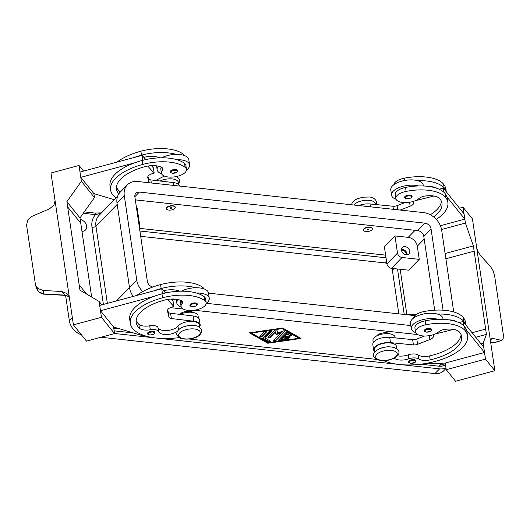 <?xml version="1.0" encoding="UTF-8"?>
<svg xmlns="http://www.w3.org/2000/svg" width="530" height="530" viewBox="0 0 530 530"><rect width="100%" height="100%" fill="white"/><g stroke="black" fill="none" stroke-linecap="round" stroke-linejoin="round"><path stroke-width="0.79" d="M147.598 333.509A3.73 1.663 -8.4 0 1 149.241 331.806A3.73 1.663 -8.4 0 1 152.938 331.27A3.73 1.663 -8.4 0 1 154.972 332.416C155.244 333.807 153.528 334.662 149.831 334.98C148.095 334.622 147.353 334.132 147.598 333.509M177.232 331.396A10.441 4.651 -8.4 0 1 166.42 334.51A10.441 4.651 -8.4 0 1 158.576 331.588A7.453 3.326 171.6 0 0 150.308 329.759A10.441 4.651 -8.4 0 1 139.43 328.229A41.751 18.61 -8.4 0 1 136.19 322.472A41.751 18.61 -8.4 0 1 164.399 300.113A14.913 6.645 -8.4 0 1 181.306 300.709A7.453 3.326 -8.4 0 1 182.572 302.226A7.453 3.326 -8.4 0 1 182.022 303.796A12.674 5.651 171.6 0 0 181.081 306.466A12.674 5.651 171.6 0 0 182.386 308.486A12.674 5.651 171.6 0 0 196.915 309.725A12.674 5.651 171.6 0 0 206.163 302.762A12.674 5.651 171.6 0 0 204.858 300.735A35.272 15.721 171.6 0 0 162.531 297.787A47.72 21.266 171.6 0 0 130.294 323.34A47.72 21.266 171.6 0 0 179.266 337.597M180.949 300.523A12.674 5.651 171.6 0 0 180.498 302.504L181.081 306.466M179.716 314.363A7.453 3.326 -8.4 0 1 189.919 311.368A7.453 3.326 -8.4 0 1 193.264 312.508M158.377 166.162A16.404 7.307 171.6 0 0 157.125 169.666A16.404 7.307 171.6 0 0 161.577 173.747M186.474 170.077A16.404 7.307 171.6 0 0 187.892 168.858A16.404 7.307 171.6 0 0 189.574 164.876A16.404 7.307 171.6 0 0 176.762 159.662A35.272 15.721 171.6 0 0 142.252 160.451A47.72 21.266 171.6 0 0 134.58 162.862L80.785 177.338L93.876 193.602L114.308 199.737M177.623 170.72A3.73 1.663 171.6 0 0 175.589 169.567A3.73 1.663 171.6 0 0 171.892 170.103A3.73 1.663 171.6 0 0 170.249 171.806C169.984 172.316 170.733 172.806 172.482 173.277L177.047 172.071L177.623 170.72M408.577 361.904A3.73 1.663 -8.4 0 1 410.22 360.201A3.73 1.663 -8.4 0 1 413.923 359.665A3.73 1.663 -8.4 0 1 415.957 360.811L415.374 362.169L410.816 363.375C409.061 362.904 408.312 362.414 408.577 361.904M373.292 342.599L372.974 340.465A11.183 4.982 -8.4 0 1 374.763 337.173A11.183 4.982 -8.4 0 1 386.854 333.642A11.183 4.982 -8.4 0 1 395.102 337.199L395.208 337.895M413.566 318.073A12.674 5.651 -8.4 0 1 423.867 311.574A35.272 15.721 -8.4 0 1 463.28 317.516A47.72 21.266 -8.4 0 1 465.605 322.618L465.983 325.168M378.168 349.402A11.183 4.982 -8.4 0 1 392.717 347.249M374.703 352.158L374.339 349.714A11.183 4.982 -8.4 0 1 376.128 346.421A11.183 4.982 -8.4 0 1 388.218 342.883A11.183 4.982 -8.4 0 1 396.466 346.441L396.831 348.892M394.313 358.114A10.441 4.651 171.6 0 0 408.796 358.817A7.453 3.326 -8.4 0 1 418.713 358.962A10.441 4.651 171.6 0 0 430.188 359.87A41.751 18.61 171.6 0 0 461.656 336.696A41.751 18.61 171.6 0 0 459.616 332.231A14.913 6.645 171.6 0 0 444.902 329.388A7.453 3.326 171.6 0 0 438.88 331.74A12.674 5.651 -8.4 0 1 430.3 335.464A12.674 5.651 -8.4 0 1 415.52 331.972A12.674 5.651 -8.4 0 1 425.815 324.777A35.272 15.721 -8.4 0 1 465.227 330.72A47.72 21.266 -8.4 0 1 467.553 335.821A47.72 21.266 -8.4 0 1 437.555 360.751A47.72 21.266 -8.4 0 1 383.528 360.599M415.52 331.972L414.937 328.01A12.674 5.651 -8.4 0 1 425.232 320.816A35.272 15.721 -8.4 0 1 438.138 319.332A16.404 7.307 171.6 0 0 412.93 324.572A16.404 7.307 171.6 0 0 411.247 328.554A16.404 7.307 171.6 0 0 415.712 332.635M376.631 335.967A7.453 3.326 -8.4 0 1 386.953 332.807A7.453 3.326 -8.4 0 1 390.299 333.946M396.016 199.26A16.404 7.307 -8.4 0 1 391.551 195.179A16.404 7.307 -8.4 0 1 393.233 191.198A16.404 7.307 -8.4 0 1 418.448 185.957A35.272 15.721 -8.4 0 1 444.948 193.384A47.72 21.266 -8.4 0 1 446.883 196.842L464.823 219.122L464.042 213.842L443.358 188.157L443.974 192.33M391.551 195.179L390.776 189.892A16.404 7.307 171.6 0 1 392.452 185.917A16.404 7.307 171.6 0 1 417.667 180.677A16.404 7.307 -8.4 0 1 423.225 185.102L423.357 185.984M410.021 195.073A3.73 1.663 -8.4 0 1 412.055 196.226C412.327 197.617 410.617 198.465 406.914 198.783C405.178 198.425 404.436 197.935 404.682 197.312A3.73 1.663 -8.4 0 1 406.325 195.616A3.73 1.663 -8.4 0 1 410.021 195.073M80.202 219.48A6.711 5.187 -135.7 0 1 86.609 226.005A6.711 5.187 -135.7 0 1 85.462 230.047A6.711 5.187 -135.7 0 1 81.958 231.332M101.17 213.199L95.599 214.643A2.981 1.345 -83.8 0 0 94.936 213.173A2.981 1.345 -83.8 0 0 94.605 213.034A2.981 1.345 -83.8 0 0 94.598 213.034L84.263 211.907M406.199 254.817A3.67 2.836 44.3 0 0 406.218 253.79A3.67 2.836 44.3 0 0 401.501 250.24M409.71 251.174A4.624 3.571 -135.7 0 1 408.915 253.956A4.624 3.571 -135.7 0 1 404.582 254.327A4.624 3.571 -135.7 0 1 401.508 250.279A4.624 3.571 -135.7 0 1 402.296 247.497A4.624 3.571 -135.7 0 1 406.629 247.119A4.624 3.571 -135.7 0 1 409.71 251.174M407.093 254.817A4.624 3.571 44.3 0 0 407.067 253.883A4.624 3.571 44.3 0 0 401.482 249.345M367.562 229.828A0.749 0.331 -8.4 0 1 367.23 229.417A0.749 0.331 -8.4 0 1 368.224 229.152A0.749 0.331 -8.4 0 1 368.555 229.563A0.749 0.331 -8.4 0 1 367.562 229.828M369.874 227.463A4.472 1.994 -8.4 0 1 372.318 228.841A4.472 1.994 -8.4 0 1 370.351 230.875A4.472 1.994 -8.4 0 1 365.912 231.524A4.472 1.994 -8.4 0 1 363.467 230.146A4.472 1.994 -8.4 0 1 365.442 228.105A4.472 1.994 -8.4 0 1 369.874 227.463M363.461 230.013A4.472 1.994 -8.4 0 1 363.428 229.881A4.472 1.994 -8.4 0 1 365.402 227.84A4.472 1.994 -8.4 0 1 369.841 227.198A4.472 1.994 -8.4 0 1 372.279 228.576A4.472 1.994 -8.4 0 1 372.292 228.708M353.888 205.024A11.183 4.982 -8.4 0 1 355.067 203.798A11.183 4.982 -8.4 0 1 367.158 200.26A11.183 4.982 -8.4 0 1 375.406 203.825L375.512 204.52M433.58 216.916A41.751 18.61 171.6 0 0 441.96 203.321A41.751 18.61 171.6 0 0 439.92 198.856A14.913 6.645 171.6 0 0 425.206 196.014A7.453 3.326 171.6 0 0 419.184 198.366A12.674 5.651 -8.4 0 1 410.604 202.089A12.674 5.651 -8.4 0 1 395.824 198.598A12.674 5.651 -8.4 0 1 406.126 191.403A35.272 15.721 -8.4 0 1 445.531 197.345A47.72 21.266 -8.4 0 1 447.857 202.447A47.72 21.266 -8.4 0 1 436.236 219.36M424.378 330.687A3.73 1.663 -8.4 0 1 426.021 328.991A3.73 1.663 -8.4 0 1 429.717 328.448A3.73 1.663 -8.4 0 1 431.751 329.6L431.175 330.959L426.61 332.158C424.855 331.687 424.113 331.197 424.378 330.687M411.247 328.554L410.465 323.273A16.404 7.307 -8.4 0 1 412.148 319.292A16.404 7.307 -8.4 0 1 437.363 314.051A16.404 7.307 -8.4 0 1 442.921 318.477L443.053 319.358M491.423 338.816L492.874 338.431L492.078 338.431L490.912 339.631L490.561 341.691M476.761 248.219L477.868 251.286L480.664 255.738L490.283 266.199L493.046 270.638L494.669 276.103L503.348 334.854L503.156 339.074L502.056 340.273L493.317 342.817A2.981 2.663 102.6 0 1 492.052 342.877L490.694 342.572M476.397 245.787A8.944 2.027 74.9 0 0 476.437 246.039L490.833 343.533A8.944 2.027 74.9 0 0 490.866 343.784L494.848 370.722L485.493 359.101L483.155 343.255L486.427 334.377L474.138 251.187L445.882 258.786L474.138 251.187L473.363 245.9L465.406 223.084L463.068 207.243L472.422 218.857L476.397 245.787M502.056 340.273L494.152 342.791L490.641 342.221M171.19 207.714A0.749 0.331 171.6 0 0 170.196 207.979A0.749 0.331 171.6 0 0 170.527 208.389A0.749 0.331 171.6 0 0 171.521 208.124A0.749 0.331 171.6 0 0 171.19 207.714M168.878 210.085A4.472 1.994 171.6 0 0 173.317 209.436A4.472 1.994 171.6 0 0 175.284 207.402A4.472 1.994 171.6 0 0 172.846 206.024A4.472 1.994 171.6 0 0 168.407 206.667A4.472 1.994 171.6 0 0 166.433 208.707A4.472 1.994 171.6 0 0 168.878 210.085M166.427 208.575A4.472 1.994 -8.4 0 1 166.393 208.442A4.472 1.994 -8.4 0 1 168.368 206.402A4.472 1.994 -8.4 0 1 172.806 205.759A4.472 1.994 -8.4 0 1 175.244 207.137A4.472 1.994 -8.4 0 1 175.258 207.27M184.321 155.509A12.674 5.651 171.6 0 0 183.214 154.157A35.272 15.721 171.6 0 0 140.887 151.202A47.72 21.266 171.6 0 0 117.05 162.087M178.69 184.519L178.378 182.386A11.183 4.982 171.6 0 0 171.66 178.882A11.183 4.982 171.6 0 0 160.179 181.008M118.806 193.887A41.751 18.61 -8.4 0 1 116.501 189.097A41.751 18.61 -8.4 0 1 144.71 166.731A14.913 6.645 -8.4 0 1 161.61 167.334A7.453 3.326 -8.4 0 1 162.876 168.851A7.453 3.326 -8.4 0 1 162.326 170.422A12.674 5.651 171.6 0 0 161.392 173.091A12.674 5.651 171.6 0 0 162.69 175.112A12.674 5.651 171.6 0 0 177.219 176.351A12.674 5.651 171.6 0 0 186.467 169.388L185.884 165.426A12.674 5.651 171.6 0 0 184.579 163.399A35.272 15.721 171.6 0 0 176.762 159.662M186.467 169.388A12.674 5.651 171.6 0 0 185.162 167.361A35.272 15.721 171.6 0 0 142.835 164.413A47.72 21.266 171.6 0 0 110.598 189.965A47.72 21.266 171.6 0 0 116.024 197.981M195.285 302.941A3.73 1.663 171.6 0 0 191.588 303.485A3.73 1.663 171.6 0 0 189.945 305.181C189.7 305.803 190.442 306.294 192.178 306.651C195.881 306.333 197.591 305.485 197.319 304.094A3.73 1.663 171.6 0 0 195.285 302.941M206.163 302.762L205.574 298.801A12.674 5.651 171.6 0 0 204.275 296.773A35.272 15.721 171.6 0 0 196.458 293.037A16.404 7.307 -8.4 0 1 209.27 298.251L208.489 292.971A16.404 7.307 171.6 0 0 195.683 287.757A35.272 15.721 171.6 0 0 161.166 288.545A47.72 21.266 171.6 0 0 153.495 290.957L99.7 305.432L100.481 310.712L113.572 326.977L114.546 333.582L86.503 341.128L73.405 324.863L101.455 317.318L99.117 301.471L79.944 290.155L67.661 206.958L80.759 223.216L79.977 217.936L66.879 201.678L67.661 206.958M181.359 291.182A16.404 7.307 -8.4 0 1 195.683 287.757M209.27 298.251A16.404 7.307 -8.4 0 1 207.588 302.232A16.404 7.307 -8.4 0 1 206.17 303.458M64.819 295.356A2.981 0.503 -86.7 0 1 64.799 295.356A2.981 0.503 -86.7 0 1 64.62 295.124L44.056 293.938L42.943 290.433L37.796 288.439L35.51 285.034L26.579 225.17L27.692 220.003L32.005 216.333L49.502 208.827L53.874 205.15L55.087 200.81M68.079 296.131A2.981 0.921 -66.4 0 1 68.045 296.118L64.799 295.356L44.229 294.163A2.981 0.503 -86.7 0 1 44.056 293.938L38.902 291.924L36.603 288.486L35.51 285.034M69.317 297.197L66.919 293.501L61.712 291.52L64.62 295.124L69.165 296.694M73.405 324.863L69.43 297.926A8.944 7.745 -38.8 0 0 69.39 297.681L54.994 200.188A8.944 7.745 -38.8 0 0 54.961 199.936L50.979 172.999L79.03 165.453L81.368 181.3L66.879 201.678M69.185 296.747L68.052 296.111A2.981 0.921 -66.4 0 1 67.886 295.952M42.943 290.433L61.712 291.52M86.576 294.064L79.169 284.868L86.569 294.064M91.663 297.072L80.759 223.216M161.663 157.807A16.404 7.307 -8.4 0 1 175.986 154.382A35.272 15.721 171.6 0 0 141.47 155.164A47.72 21.266 171.6 0 0 133.805 157.582L80.004 172.058L80.785 177.338M83.574 171.097L79.03 165.453M79.977 217.936L94.466 197.564L81.368 181.3M94.466 197.564L93.876 193.602M101.84 304.856L99.117 301.471M114.546 333.582L101.455 317.318M100.481 310.712L154.276 296.243A47.72 21.266 171.6 0 0 129.711 319.378L130.294 323.34M153.495 290.957L161.723 288.744L162.458 293.686M145.299 335.881A14.913 6.645 -8.4 0 1 140.669 335.112L113.572 326.983M181.273 307.122A16.404 7.307 -8.4 0 1 176.815 303.047A16.404 7.307 -8.4 0 1 178.073 299.536M195.683 325.811A11.183 4.982 171.6 0 0 181.134 327.964M204.017 288.883A12.674 5.651 171.6 0 0 202.91 287.532A35.272 15.721 171.6 0 0 160.583 284.584A47.72 21.266 171.6 0 0 136.747 295.468M198.386 317.894L198.068 315.761A11.183 4.982 171.6 0 0 191.356 312.256A11.183 4.982 171.6 0 0 179.875 314.383M134.58 162.862A47.72 21.266 171.6 0 0 110.015 186.003L110.598 189.965M149.016 182.731L147.764 177.649A7.453 3.326 -8.4 0 1 147.737 177.51A7.453 3.326 -8.4 0 1 152.772 173.515L154.177 173.138L147.744 166.076M120.575 191.807A10.441 4.651 -8.4 0 1 119.151 190.893A41.751 18.61 -8.4 0 1 116.448 187.077M142.762 160.312L142.027 155.369L145.856 159.576M133.805 157.582L142.027 155.369M154.177 173.138L153.395 167.858L151.401 165.665M147.976 176.391L148.526 178.61A4.472 1.994 171.6 0 0 150.878 179.902L173.376 182.585A11.932 5.32 -8.4 0 1 179.663 186.07M161.252 167.149A12.674 5.651 171.6 0 0 160.802 169.13L161.392 173.091M143.842 157.357A14.913 6.645 -8.4 0 1 159.762 157.841M492.874 338.431L501.228 340.293M485.646 329.097L472.084 332.747L485.646 329.097M494.848 370.722L455.581 381.282L446.227 369.668L485.493 359.101M445.101 253.506L473.363 245.9M441.543 229.51L465.406 223.084M440.384 225.701L464.823 219.122M459.497 208.197L463.068 207.243M446.883 196.842A47.72 21.266 -8.4 0 1 447.274 198.485L447.857 202.447M458.841 322.591L463.054 321.531L483.738 347.216L484.519 352.503L445.253 363.063L446.227 369.668M475.721 337.259L486.427 334.377M481.008 343.831L483.155 343.255M484.519 352.503L466.579 330.223A47.72 21.266 -8.4 0 1 466.97 331.866L467.553 335.821M423.622 363.812L445.253 363.07M463.054 321.531L463.671 325.705M456.867 321.79A14.913 6.645 171.6 0 0 448.585 319.842M437.363 314.051A35.272 15.721 -8.4 0 1 463.863 321.478A47.72 21.266 -8.4 0 1 465.797 324.936M404.94 202.632L397.116 205.66A4.472 1.994 -8.4 0 1 392.942 206.236L370.019 203.977A11.932 5.32 171.6 0 0 358.797 205.56M439.145 189.217L443.358 188.157M415.209 200.718L433.818 196.034M400.17 210.059L410.154 206.196A7.453 3.326 171.6 0 0 413.758 202.672A7.453 3.326 171.6 0 0 413.393 201.87L413.069 201.473M430.254 214.743A41.751 18.61 171.6 0 0 441.424 201.373M437.171 188.415A14.913 6.645 171.6 0 0 428.889 186.467M417.667 180.677A35.272 15.721 -8.4 0 1 444.167 188.104A47.72 21.266 -8.4 0 1 446.101 191.562M395.824 198.598L395.241 194.636A12.674 5.651 -8.4 0 1 405.536 187.441A35.272 15.721 -8.4 0 1 418.448 185.957M393.869 184.698A12.674 5.651 -8.4 0 1 404.171 178.199A35.272 15.721 -8.4 0 1 443.583 184.142A47.72 21.266 -8.4 0 1 445.909 189.243L446.286 191.794M408.087 314.866A4.472 3.458 -135.7 0 1 410.439 314.27L415.825 314.853M391.478 268.326A4.472 3.458 -135.7 0 1 386.926 263.933L384.389 246.761L394.963 235.923L397.5 253.095A4.472 3.458 44.3 0 0 402.051 257.487L419.243 259.356L408.67 270.194L391.478 268.326L402.051 257.487M394.963 235.923L408.186 237.36A8.944 6.916 -135.7 0 1 417.296 246.152L419.243 259.356M136.488 207.8L137.104 207.866L139.635 225.038A4.472 3.458 -135.7 0 1 139.337 227.085M139.529 228.364L385.628 255.142M278.734 339.909L285.59 332.873A1.12 0.497 -8.4 0 1 287.512 332.595L291.745 335A1.12 0.497 -8.4 0 1 291.924 335.225A1.12 0.497 -8.4 0 1 291.175 335.821A1.12 0.497 -8.4 0 1 289.897 335.775L286.717 333.973L284.643 336.099L289.599 336.636A1.12 0.497 -8.4 0 1 290.208 336.981A1.12 0.497 -8.4 0 1 289.718 337.491A1.12 0.497 -8.4 0 1 288.611 337.656L283.649 337.113L281.576 339.246L287.32 338.412A1.12 0.497 -8.4 0 1 288.492 338.743A1.12 0.497 -8.4 0 1 287.452 339.399L279.787 340.512A1.12 0.497 -8.4 0 1 278.614 340.18A1.12 0.497 -8.4 0 1 278.734 339.909A1.12 0.497 171.6 0 0 279.707 339.982L287.379 338.869A1.12 0.497 171.6 0 0 288.287 338.504M281.576 339.246L281.496 338.716L283.57 336.59L288.532 337.126A1.12 0.497 171.6 0 0 289.996 336.742M283.649 337.113L283.57 336.59M284.643 336.099L284.564 335.57L286.637 333.443L289.817 335.245A1.12 0.497 171.6 0 0 291.712 334.986M286.717 333.973L286.637 333.443M264.357 331.926A1.12 0.497 -8.4 0 1 265.57 331.515A1.12 0.497 -8.4 0 1 266.457 331.873A1.12 0.497 -8.4 0 1 266.338 332.144L261.88 336.716A1.12 0.497 -8.4 0 1 260.674 337.126A1.12 0.497 -8.4 0 1 259.786 336.769A1.12 0.497 -8.4 0 1 259.899 336.497L264.357 331.926M259.919 336.477A1.12 0.497 171.6 0 0 261.8 336.186L266.245 331.634L266.338 332.144M299.019 338.226L282.079 328.6L251.419 333.045L268.359 342.671L299.019 338.226L298.94 337.696L282.053 328.103M251.419 333.045L251.346 332.555M282.079 328.6L282.006 328.11M250.114 332.734L267.703 342.731L268.306 342.645M267.782 343.255L249.431 332.827L282.656 328.017L301.007 338.445L267.782 343.255L267.703 342.731M299.013 338.193L300.252 338.014M262.721 338.1L269.465 331.184A1.12 0.497 -8.4 0 1 270.678 330.773A1.12 0.497 -8.4 0 1 271.565 331.131A1.12 0.497 -8.4 0 1 271.453 331.402L264.993 338.021L270.426 341.115A1.12 0.497 -8.4 0 1 270.605 341.333A1.12 0.497 -8.4 0 1 269.856 341.93A1.12 0.497 -8.4 0 1 268.577 341.883L262.787 338.597A1.12 0.497 -8.4 0 1 262.608 338.372A1.12 0.497 -8.4 0 1 262.721 338.1L262.787 338.597M262.741 338.08L268.498 341.353A1.12 0.497 171.6 0 0 270.399 341.095M264.993 338.021L264.914 337.497L271.353 330.892M276.13 334.092L281.158 332.31L281.238 332.84L276.209 334.622L275.209 331.661L269.936 337.067A1.12 0.497 171.6 0 1 268.048 337.365M276.209 334.622L275.289 332.191L270.015 337.597A1.12 0.497 -8.4 0 1 268.803 338.007A1.12 0.497 -8.4 0 1 267.915 337.65A1.12 0.497 -8.4 0 1 268.028 337.385L274.838 330.409A1.12 0.497 -8.4 0 1 275.991 329.998A1.12 0.497 -8.4 0 1 276.918 330.303L277.899 332.886L283.245 330.992A1.12 0.497 -8.4 0 1 284.868 331.217A1.12 0.497 -8.4 0 1 284.756 331.488L275.6 340.863A1.12 0.497 -8.4 0 1 274.394 341.274A1.12 0.497 -8.4 0 1 273.506 340.923A1.12 0.497 -8.4 0 1 273.619 340.651L281.238 332.84M273.639 340.631A1.12 0.497 171.6 0 0 275.527 340.339L284.656 330.978M275.289 332.191L275.209 331.661M445.478 364.607A11.932 9.215 -135.7 0 1 439.198 366.217L420.694 364.203M377.148 359.466L189.184 339.014M180.114 338.027L177.841 337.782M133.474 332.953L114.149 330.852M434.686 310.183L423.801 236.466A5.962 4.611 44.3 0 0 417.733 230.61L135.322 199.883M417.667 334.549L194.212 310.235M183.228 309.043L170.369 307.639M133.249 296.409A17.894 13.826 -135.7 0 1 129.492 287.604L117.011 203.089A17.894 13.826 -135.7 0 1 120.072 192.317L127.346 184.864A17.894 13.826 -135.7 0 1 137.813 181.512L423.443 212.59A17.894 13.826 -135.7 0 1 441.656 230.166L453.733 311.971M152.766 287.048A5.962 4.611 -135.7 0 1 147.34 281.298L134.865 196.782A5.962 4.611 -135.7 0 1 135.885 193.198A5.962 4.611 -135.7 0 1 139.37 192.079L425.007 223.156A5.962 4.611 -135.7 0 1 431.075 229.013L443.06 310.189M414.944 315.615L208.515 293.156M410.803 325.559L206.356 303.312M176.377 300.053L171.535 299.523M142.762 291.566A17.894 13.826 -135.7 0 1 136.767 280.151L124.285 195.636A17.894 13.826 -135.7 0 1 127.346 184.864M400.163 269.267L406.874 314.734M445.949 367.8A14.913 11.521 -135.7 0 1 439.589 368.86L400.475 364.6M397.944 364.329L157.622 338.18M155.091 337.901L114.54 333.489M139.913 231.007L386.019 257.785M397.513 268.982L404.231 314.449M386.854 263.43A7.453 5.764 44.3 0 0 384.787 262.893L140.702 236.34M398.818 313.859L392.372 270.221A7.453 5.764 44.3 0 0 391.842 268.365M446.035 368.396L443.683 370.808A14.913 11.521 -135.7 0 1 434.958 373.604L100.899 337.252M81.382 334.768A14.913 11.521 -135.7 0 1 69.357 320.829L65.607 295.435M438.138 319.332A35.272 15.721 -8.4 0 1 464.644 326.758A47.72 21.266 -8.4 0 1 466.579 330.223M397.394 355.822A10.441 4.651 171.6 0 0 408.206 354.855A7.453 3.326 -8.4 0 1 418.124 355.001A10.441 4.651 171.6 0 0 429.605 355.908A41.751 18.61 171.6 0 0 461.12 334.748M453.514 329.408L434.905 334.092M432.765 334.847L433.089 335.252A7.453 3.326 -8.4 0 1 433.454 336.046A7.453 3.326 -8.4 0 1 429.85 339.571L417.587 344.315A4.472 1.994 -8.4 0 1 413.413 344.897L390.497 342.638A11.932 5.32 171.6 0 0 373.604 349.82A11.932 5.32 171.6 0 0 374.611 351.542M373.604 349.82L372.822 344.54A11.932 5.32 -8.4 0 1 389.716 337.358L412.632 339.611A4.472 1.994 171.6 0 0 416.805 339.034L424.636 336.007M175.986 154.382A16.404 7.307 -8.4 0 1 188.793 159.596L189.574 164.876M196.458 293.037A35.272 15.721 171.6 0 0 161.948 293.825A47.72 21.266 171.6 0 0 154.276 296.243M199.797 327.454L199.432 325.003A11.183 4.982 171.6 0 0 189.932 321.478A11.183 4.982 171.6 0 0 177.948 326.155A10.441 4.651 -8.4 0 1 167.222 330.488A10.441 4.651 -8.4 0 1 157.993 327.626A7.453 3.326 171.6 0 0 149.718 325.798A10.441 4.651 -8.4 0 1 138.847 324.267A41.751 18.61 -8.4 0 1 136.144 320.451M161.723 288.744L163.538 290.738A14.913 6.645 -8.4 0 1 179.458 291.222M167.44 299.45L173.873 306.512L173.091 301.232L171.097 299.039M165.552 292.951L163.538 290.738M173.873 306.512L172.469 306.89A7.453 3.326 171.6 0 0 167.434 310.885A7.453 3.326 171.6 0 0 167.46 311.024L168.997 317.271A4.472 1.994 171.6 0 0 171.349 318.556L193.854 321.24A11.932 5.32 -8.4 0 1 200.174 324.897L199.393 319.616A11.932 5.32 171.6 0 0 193.072 315.959L170.574 313.276A4.472 1.994 -8.4 0 1 168.215 311.985L167.672 309.765M200.174 324.897A11.932 5.32 -8.4 0 1 199.704 326.838M391.306 350.396A10.885 4.849 -8.4 0 1 396.129 356.392A10.885 4.849 -8.4 0 1 381.653 360.287A10.885 4.849 -8.4 0 1 376.823 354.292A10.885 4.849 -8.4 0 1 391.306 350.396M362.613 200.698A10.885 4.849 -8.4 0 1 364.627 200.4M152.753 332.065A3.134 1.398 171.6 0 0 148.585 333.185A3.134 1.398 171.6 0 0 149.977 334.914A3.134 1.398 171.6 0 0 154.137 333.794A3.134 1.398 171.6 0 0 152.753 332.065M182.022 303.796L181.591 300.881M194.272 328.958A10.885 4.849 171.6 0 0 179.789 332.853A10.885 4.849 171.6 0 0 184.619 338.849A10.885 4.849 171.6 0 0 199.094 334.953A10.885 4.849 171.6 0 0 194.272 328.958M172.628 173.211A3.134 1.398 171.6 0 0 176.795 172.091A3.134 1.398 171.6 0 0 175.403 170.369A3.134 1.398 171.6 0 0 171.236 171.488A3.134 1.398 171.6 0 0 172.628 173.211M410.955 363.308A3.134 1.398 -8.4 0 1 409.571 361.586A3.134 1.398 -8.4 0 1 413.731 360.466A3.134 1.398 -8.4 0 1 415.123 362.189A3.134 1.398 -8.4 0 1 410.955 363.308M424.212 313.879L423.867 311.574M425.815 324.777L425.232 320.816M409.836 195.875A3.134 1.398 -8.4 0 1 411.22 197.597A3.134 1.398 -8.4 0 1 407.06 198.717A3.134 1.398 -8.4 0 1 405.669 196.994A3.134 1.398 -8.4 0 1 409.836 195.875M83.27 213.298L95.599 214.643A20.875 16.132 44.3 0 0 91.995 227.244A2.981 1.332 171.6 0 0 94.254 227.052A2.981 1.332 171.6 0 0 95.963 226.177A17.894 13.826 -135.7 0 1 99.024 215.405L117.561 196.398M107.358 303.372L95.963 226.177L117.209 204.394M426.756 332.098A3.134 1.398 -8.4 0 1 425.365 330.369A3.134 1.398 -8.4 0 1 429.532 329.249A3.134 1.398 -8.4 0 1 430.917 330.972A3.134 1.398 -8.4 0 1 426.756 332.098M183.214 154.157L183.367 155.204M184.579 163.399L185.162 167.361M195.1 303.743A3.134 1.398 171.6 0 0 190.932 304.863A3.134 1.398 171.6 0 0 192.324 306.585A3.134 1.398 171.6 0 0 196.491 305.465A3.134 1.398 171.6 0 0 195.1 303.743M149.135 182.744L148.526 178.61M151.335 182.982L150.878 179.902M173.8 185.427L173.376 182.585M119.151 190.893L119.462 192.999M161.895 167.506L162.326 170.422M142.252 160.451L142.835 164.413M140.887 151.202L141.47 155.164M167.593 178.961A10.885 4.849 171.6 0 0 165.579 179.259M410.154 206.196L409.571 202.274M397.725 209.794L397.116 205.66M393.392 209.323L392.942 206.236M370.443 206.826L370.019 203.977M405.536 187.441L406.126 191.403M444.948 193.384L445.531 197.345M404.171 178.199L404.516 180.505M443.583 184.142L444.167 188.104M397.5 253.095L386.926 263.933M408.186 237.36L415.063 230.318M417.296 246.152L424.192 239.083M279.787 340.512L279.707 339.982M287.452 339.399L287.379 338.869M288.611 337.656L288.532 337.126M289.897 335.775L289.817 335.245M261.88 336.716L261.8 336.186M268.577 341.883L268.498 341.353M271.453 331.402L271.38 330.906M275.6 340.863L275.527 340.339M284.756 331.488L284.676 330.985M270.015 337.597L269.936 337.067M434.348 363.441L441.179 364.183A2.981 1.345 -83.8 0 0 441.775 363.189M113.784 328.381L117.58 328.183M439.198 366.217L441.179 364.183A11.932 9.215 44.3 0 0 445.352 363.739M423.801 236.466L431.075 229.013M417.733 230.61L425.007 223.156M134.852 196.709L139.37 192.079M116.494 300.914L136.767 280.151M117.011 203.089L124.285 195.636M91.995 227.244L103.396 304.439M384.787 262.893L386.509 261.124M392.372 270.221L393.956 268.597M434.958 373.604L439.589 368.86M69.357 320.829L72.358 317.755M465.227 330.72L464.644 326.758M430.188 359.87L429.605 355.908M418.713 358.962L418.124 355.001M408.796 358.817L408.206 354.855M463.863 321.478L463.28 317.516M389.716 337.358L390.497 342.638M412.632 339.611L413.413 344.897M416.805 339.034L417.587 344.315M429.267 335.649L429.85 339.571M162.531 297.787L161.948 293.825M204.858 300.735L204.275 296.773M139.43 328.229L138.847 324.267M150.308 329.759L149.718 325.798M158.576 331.588L157.993 327.626M178.484 329.806L177.948 326.155M161.166 288.545L160.583 284.584M203.063 288.578L202.91 287.532M193.072 315.959L193.854 321.24M170.574 313.276L171.349 318.556M168.215 311.985L168.997 317.271M201.751 330.468C200.254 327.222 197.75 325.599 194.225 325.592C187.613 325.155 177.371 326.745 176.669 334.172C178.166 337.411 180.67 339.034 184.188 339.041C190.807 339.485 201.049 337.888 201.751 330.468M398.785 351.907C400.514 355.842 389.775 361.944 381.222 360.479C376.823 360.466 372.988 356.564 373.703 355.61C371.974 351.668 382.713 345.567 391.259 347.031C395.665 347.044 399.501 350.946 398.785 351.907M155.701 180.472L164.346 176.053M178.597 183.897L179.604 181.578L179.273 179.365L178.007 177.729L176.139 176.583M351.516 204.765L352.351 202.433L354.729 200.148L357.571 198.664L363.076 197.18L369.112 197.014C372.63 197.021 375.141 198.644 376.631 201.89L376.115 204.58M157.125 169.666L156.555 165.837M44.229 294.163C43.579 294.355 42.062 293.839 39.67 292.62C38.902 292.447 37.882 291.069 36.603 288.486M176.252 299.212L176.815 303.047M492.052 342.87L494.152 342.784M101.475 212.894L94.658 213.04"/></g></svg>
